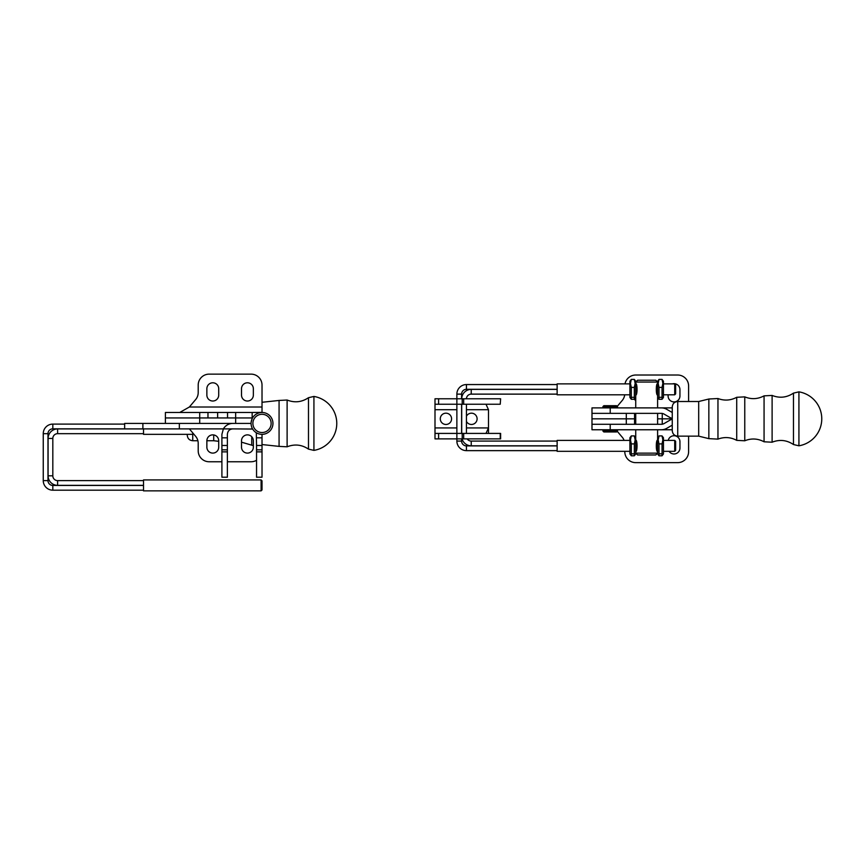 <?xml version="1.0" encoding="UTF-8"?>
<svg xmlns="http://www.w3.org/2000/svg" width="865" height="865" viewBox="0 0 865 865"><rect width="100%" height="100%" fill="white"/><g stroke="black" fill="none" stroke-linecap="round" stroke-linejoin="round"><path stroke-width="1.3" d="M221.905 461.759L209.146 461.759A10.942 10.942 0 0 1 198.204 450.816L198.204 443.345A10.942 10.942 0 0 0 195.285 435.906L189.381 428.889L232.847 428.889C229.571 429.127 227.744 430.954 227.376 434.349L227.376 477.199L221.905 477.199L221.905 451.865L227.376 451.865M253.358 440.793L253.358 447.173A5.925 5.925 0 0 1 247.433 453.098A5.925 5.925 0 0 1 241.508 447.173L241.508 440.793A5.925 5.925 0 0 1 247.433 434.868A5.925 5.925 0 0 1 253.358 440.793L253.358 447.173A5.925 5.925 0 0 1 247.433 453.098A5.925 5.925 0 0 1 241.508 447.173L241.508 440.793A5.925 5.925 0 0 1 247.433 434.868A5.925 5.925 0 0 1 253.358 440.793M206.865 447.173L206.865 440.793A5.925 5.925 0 0 1 212.79 434.868A5.925 5.925 0 0 1 218.715 440.793L218.715 447.173A5.925 5.925 0 0 1 212.79 453.098A5.925 5.925 0 0 1 206.865 447.173L206.865 440.793A5.925 5.925 0 0 1 212.79 434.868A5.925 5.925 0 0 1 218.715 440.793L218.715 447.173A5.925 5.925 0 0 1 212.79 453.098A5.925 5.925 0 0 1 206.865 447.173A5.925 5.925 0 0 0 212.79 453.098A5.925 5.925 0 0 0 218.715 447.173M199.718 417.946L199.718 423.418L199.718 417.946L207.968 417.946L165.399 417.946L199.718 417.946L199.718 412.475L165.399 412.475L165.399 423.418L199.718 423.418L165.399 423.418L165.399 417.946L252.158 417.946L252.158 412.475L262.019 412.367L262.019 385.076A10.942 10.942 0 0 0 251.077 374.134L209.146 374.134A10.942 10.942 0 0 0 198.204 385.076L198.204 392.548A10.942 10.942 0 0 1 195.285 399.987L189.37 407.004L262.019 407.004M262.019 434.349A10.942 10.942 0 0 0 271.491 417.946A10.942 10.942 0 0 0 252.537 417.946A10.942 10.942 0 0 0 262.019 434.349L262.019 477.199L256.548 477.199L256.548 445.475L262.019 445.475M251.077 461.759A10.942 10.942 0 0 0 256.548 460.288A10.942 10.942 0 0 1 251.077 461.759L227.376 461.759M199.718 423.418L251.077 423.418L199.718 423.418M253.358 395.1L253.358 388.72A5.925 5.925 0 0 0 247.433 382.795A5.925 5.925 0 0 0 241.508 388.72L241.508 395.1A5.925 5.925 0 0 0 247.433 401.025A5.925 5.925 0 0 0 253.358 395.1M179.747 412.475L189.37 407.004M206.865 388.72L206.865 395.1A5.925 5.925 0 0 0 212.79 401.025A5.925 5.925 0 0 0 218.715 395.1L218.715 388.72A5.925 5.925 0 0 0 212.79 382.795A5.925 5.925 0 0 0 206.865 388.72M235.658 417.946L207.968 417.946L252.158 417.946L235.658 417.946L235.658 423.418L235.658 412.475L252.158 412.475M199.718 412.475L235.658 412.475M662.049 397.327L662.049 399.284L663.444 397.457L663.444 381.227L662.049 379.411L662.86 383.4L662.049 387.39L662.049 397.327L659 397.327L659 387.39L658.189 383.4L659 379.411L657.605 381.227L657.605 397.457L659 399.284L659 397.327M662.049 387.39L659 387.39M662.049 379.411L659 379.411M659 399.284L662.049 399.284M662.049 453.833L662.049 455.79L663.444 453.974L663.444 437.744L662.049 435.917L662.86 439.907L662.049 443.896L662.049 453.833L659 453.833L659 443.896L658.189 439.907L659 435.917L657.605 437.744L657.605 453.974L659 455.79L659 453.833M662.049 443.896L659 443.896M662.049 435.917L659 435.917M659 455.79L662.049 455.79M634.337 397.327L634.337 399.284L635.732 397.457L635.732 381.227L634.337 379.411L635.159 383.4L634.337 387.39L634.337 397.327L631.299 397.327L631.299 387.39L630.477 383.4L631.299 379.411L629.904 381.227L629.904 397.457L631.299 399.284L631.299 397.327M634.337 387.39L631.299 387.39M634.337 379.411L631.299 379.411M631.299 399.284L634.337 399.284M634.337 453.833L634.337 455.79L635.732 453.974L635.732 437.744L634.337 435.917L635.159 439.907L634.337 443.896L634.337 453.833L631.299 453.833L631.299 443.896L630.477 439.907L631.299 435.917L629.904 437.744L629.904 453.974L631.299 455.79L631.299 453.833M634.337 443.896L631.299 443.896M634.337 435.917L631.299 435.917M631.299 455.79L634.337 455.79M646.674 453.152L635.732 453.152L637.559 454.968L655.789 454.968L657.605 453.152L646.674 453.152M646.674 382.049L635.732 382.049L637.559 380.232L655.789 380.232L657.605 382.049L646.674 382.049M635.743 395.067L635.732 395.089C637.473 395.435 637.473 383.238 635.732 383.595M635.743 451.573L635.732 451.595C637.473 451.952 637.473 439.755 635.732 440.112L635.732 429.764L621.146 429.764M657.595 440.134L657.605 440.112C655.865 439.755 655.875 451.952 657.605 451.595M657.595 383.617L657.605 383.595C655.865 383.249 655.875 395.446 657.605 395.089L657.605 407.88M438.598 438.879L434.998 438.879L434.998 433.408L438.598 433.408L438.598 438.879L500.619 438.879L500.619 433.408L500.619 438.879M463.683 438.879L463.683 433.408L500.619 433.408M486.043 404.323L488.487 409.707L488.487 427.937L486.043 433.333M488.487 427.937L488.487 433.408L488.487 427.937L466.44 427.937M434.998 433.408L434.998 404.236L456.871 404.236L456.871 398.776L462.213 398.776L462.213 404.236L456.871 404.236L456.871 433.408L438.598 433.408M500.24 404.236L500.619 398.776L500.24 404.236L462.213 404.236M466.44 421.428A5.655 5.655 0 0 0 477.037 419.72A5.655 5.655 0 0 0 466.44 416.216M445.929 424.477A5.655 5.655 0 0 0 450.827 416A5.655 5.655 0 0 0 441.042 416A5.655 5.655 0 0 0 445.929 424.477M434.998 404.236L434.998 398.776L456.871 398.776L456.871 394.126A9.569 9.569 0 0 1 466.44 384.557L557.136 384.557M557.136 450.643L466.44 450.643A9.569 9.569 0 0 1 456.871 441.074L456.871 433.408L462.213 433.408L462.213 438.879M463.683 433.408L462.213 433.408M500.24 398.776L462.213 398.776M463.683 398.776L463.683 404.236M793.475 413.351L793.475 393.121L798.925 391.856L798.925 445.799L793.475 444.534L793.475 424.293M677.727 436.144L677.727 401.511C674.408 401.836 672.581 403.652 672.256 406.983L672.256 430.673C672.581 433.992 674.408 435.819 677.727 436.144L698.693 436.144L698.693 401.511L708.846 399.014L708.846 438.642L698.693 436.144M675.63 393.899L675.63 384.784L674.722 383.876L674.722 394.808L675.63 393.899M557.136 445.81L471.23 445.81L471.23 441.074L557.136 441.074M629.904 451.325L557.136 451.325L557.136 440.382L629.904 440.382M629.904 394.808L557.136 394.808L557.136 383.876L629.904 383.876M663.444 383.876L674.722 383.876M675.63 450.416L675.63 441.301L674.722 440.382L674.722 451.325L675.63 450.416M466.44 433.408L466.44 404.236M461.705 398.776A9.526 9.526 0 0 1 471.23 389.391L471.23 394.126A4.79 4.79 0 0 0 466.44 398.776A4.79 4.79 0 0 1 471.23 394.126A4.79 4.79 0 0 0 466.44 398.776A4.79 4.79 0 0 1 471.23 394.126L557.136 394.126M471.23 441.074A4.79 4.79 0 0 1 467.208 438.879A4.79 4.79 0 0 0 471.23 441.074M663.444 440.382L674.722 440.382M602.916 431.04L603.835 431.959L616.594 431.959L617.502 431.04L602.916 431.04L602.916 429.764M616.594 405.707L603.835 405.707L602.916 406.615L617.502 406.615L616.594 405.707M672.256 419.222A10.942 10.942 0 0 0 669.726 420.293L664.061 423.569A5.471 5.471 0 0 1 661.325 424.293L591.984 424.293L591.984 429.764L661.325 429.764A10.942 10.942 0 0 0 666.796 428.305L672.256 425.147M646.674 429.764L672.256 429.764M672.256 418.422A10.942 10.942 0 0 1 669.726 417.363L664.061 414.086A5.471 5.471 0 0 0 661.325 413.351L591.984 413.351L591.984 407.88L661.325 407.88A10.942 10.942 0 0 1 666.796 409.35L672.256 412.508M646.674 407.88L672.256 407.891M688.605 436.144L688.605 451.703A10.942 10.942 0 0 1 677.663 462.645L635.732 462.645A10.942 10.942 0 0 1 624.8 451.703L624.8 451.325M668.234 440.382A5.925 5.925 0 0 1 679.944 441.68L679.944 448.059A5.925 5.925 0 0 1 669.077 451.325M591.984 424.293L591.984 418.833L635.732 418.833L634.564 418.833L634.564 424.293M662.244 413.427L662.244 418.833L657.605 418.833L672.256 418.833L662.244 418.833L662.244 424.218M624.098 440.382A10.942 10.942 0 0 0 621.881 436.793L617.253 431.3M688.605 401.511L688.605 385.952A10.942 10.942 0 0 0 677.663 375.021L635.732 375.021A10.942 10.942 0 0 0 624.995 383.876M668.094 394.808L668.094 395.986A5.925 5.925 0 0 0 674.019 401.911A5.925 5.925 0 0 0 679.944 395.986L679.944 389.596A5.925 5.925 0 0 0 672.505 383.876M626.303 424.293L626.303 413.362L591.984 413.362L591.984 418.833L634.564 418.833L634.564 413.362L635.732 413.362L635.732 424.293M624.703 394.808A10.942 10.942 0 0 1 621.881 400.873L617.253 406.366M634.423 399.23A5.925 5.925 0 0 0 635.732 400.646M626.303 413.362L634.564 413.362M657.605 424.293L657.605 413.351L661.595 413.362M209.146 461.759A10.942 10.942 0 0 1 198.204 450.816L198.204 443.345A10.942 10.942 0 0 0 195.285 435.906L189.381 428.889L223.375 428.889L221.905 434.349L221.905 437.82L227.376 437.82M206.865 440.793A5.925 5.925 0 0 1 206.865 440.728L213.709 440.728L213.709 434.944M253.358 447.173A5.925 5.925 0 0 1 247.433 453.098A5.925 5.925 0 0 1 241.508 447.173M272.172 419.374L271.329 417.676M232.847 428.889L252.634 429.051M251.131 422.282L252.158 418.66M262.019 432.532A9.115 9.115 0 0 0 269.912 418.855A9.115 9.115 0 0 0 254.115 418.855A9.115 9.115 0 0 0 262.019 432.532M256.3 432.738L256.548 445.475M251.077 428.889L252.537 428.889M223.375 428.889A10.942 10.942 0 0 1 232.847 423.418M227.376 445.475L221.905 445.475L221.905 451.865M221.905 445.475L221.905 437.82M308.481 417.946L308.481 397.705L313.93 396.44L313.93 450.384L308.481 449.119L308.481 428.889M187.273 434.349L187.273 435.257C187.597 438.587 189.413 440.404 192.744 440.728L197.89 440.728M143.514 485.438L52.819 485.438A4.833 4.833 0 0 1 47.986 480.616L47.986 433.668L43.25 433.668L43.25 480.616L43.25 433.668A9.569 9.569 0 0 1 52.819 424.099L124.657 424.099L124.657 423.418L124.657 428.889L197.588 428.889M262.019 489.958L262.019 480.843L261.1 479.924L261.1 490.866L262.019 489.958M57.609 433.668A4.79 4.79 0 0 0 52.819 438.458L52.819 475.826L52.819 438.458A4.79 4.79 0 0 1 57.609 433.668L143.514 433.668L57.609 433.668L57.609 428.932L143.514 428.932M192.744 434.349L143.514 434.349L143.514 428.889M261.1 479.924L143.514 479.924L143.514 490.866L261.1 490.866M52.819 490.185L143.514 490.185L52.819 490.185A9.569 9.569 0 0 1 43.25 480.616A9.569 9.569 0 0 0 52.819 490.185L52.819 485.438M57.609 480.616L143.514 480.616L57.609 480.616A4.79 4.79 0 0 1 52.819 475.826A4.79 4.79 0 0 0 57.609 480.616A4.79 4.79 0 0 1 52.819 475.826A4.79 4.79 0 0 0 57.609 480.616L57.609 485.351L143.514 485.351M124.657 423.418L197.588 423.418M207.968 417.946L207.968 412.475M217.634 417.946L217.634 412.475M227.538 417.946L227.538 412.475M500.24 433.408L500.24 438.879M488.487 409.707L466.44 409.707M456.871 409.707L434.998 409.707M438.598 398.776L438.598 404.236M456.871 427.937L434.998 427.937M772.11 395.435C779.635 398.397 786.75 397.619 793.475 393.121L793.475 444.534C786.75 440.036 779.635 439.258 772.11 442.21L772.11 395.435L764.065 395.856L764.065 441.788L772.11 442.21M717.961 439.117C724.405 436.717 730.655 437.128 736.721 440.361L736.721 397.295C730.655 400.517 724.405 400.938 717.961 398.527L717.961 439.117L708.846 438.642M764.065 395.856C757.783 399.187 751.35 399.522 744.765 396.873L744.765 440.782C751.35 438.123 757.783 438.469 764.065 441.788M471.23 389.391L557.136 389.391M461.607 398.776L461.607 394.126A4.833 4.833 0 0 1 466.44 389.293L557.136 389.293M466.44 450.643L466.44 445.907A4.833 4.833 0 0 1 461.607 441.074L461.607 438.879M461.607 433.408L461.607 404.236M466.44 445.907L557.136 445.907M471.23 445.81A9.526 9.526 0 0 1 462.061 438.879M461.705 433.408L461.705 404.236M461.607 394.126L456.871 394.126A9.569 9.569 0 0 1 466.44 384.557L466.44 389.293M456.871 441.074L461.607 441.074M610.214 424.293L610.214 429.764M610.214 413.351L610.214 407.88M256.548 451.865L262.019 451.865M256.548 449.854L262.019 449.854M256.548 437.82L262.019 437.82M227.376 449.843L221.905 449.843M287.115 400.03C294.641 402.982 301.766 402.203 308.481 397.705L308.481 449.119C301.766 444.621 294.641 443.842 287.115 446.805L287.115 400.03L279.071 400.452L279.071 446.383L287.115 446.805M192.744 432.878L192.744 440.728M251.726 436.717L251.726 444.945L251.726 436.717M57.609 485.351A9.526 9.526 0 0 1 48.083 475.826L48.083 438.458A9.526 9.526 0 0 1 57.609 428.932M47.986 433.668A4.833 4.833 0 0 1 52.819 428.835L124.657 428.835M52.819 428.835L52.819 424.099M52.819 475.826L48.083 475.826M52.819 438.458L48.083 438.458M47.986 480.616L43.25 480.616M179.347 423.418L179.347 428.889M142.887 423.418L142.887 428.889M635.732 397.457L635.732 407.88M657.605 429.764L657.605 437.744M717.961 398.527L708.846 399.014M677.727 401.511L698.693 401.511M736.721 440.361L744.765 440.782M736.721 397.295L744.765 396.873M799.357 445.724A27.345 27.345 0 0 0 799.357 391.932M663.444 394.808L674.722 394.808M663.444 451.325L674.722 451.325M617.502 431.04L617.502 429.764M617.502 407.88L617.502 406.615M602.916 407.88L602.916 406.615M664.904 429.764L664.904 429.17M664.904 407.88L664.904 408.485M218.715 441.312L213.709 440.728M253.358 445.659L241.508 442.166M279.071 446.383L262.019 444.545M279.071 400.452L262.019 402.279M314.363 450.308A27.345 27.345 0 0 0 314.363 396.516"/></g></svg>
